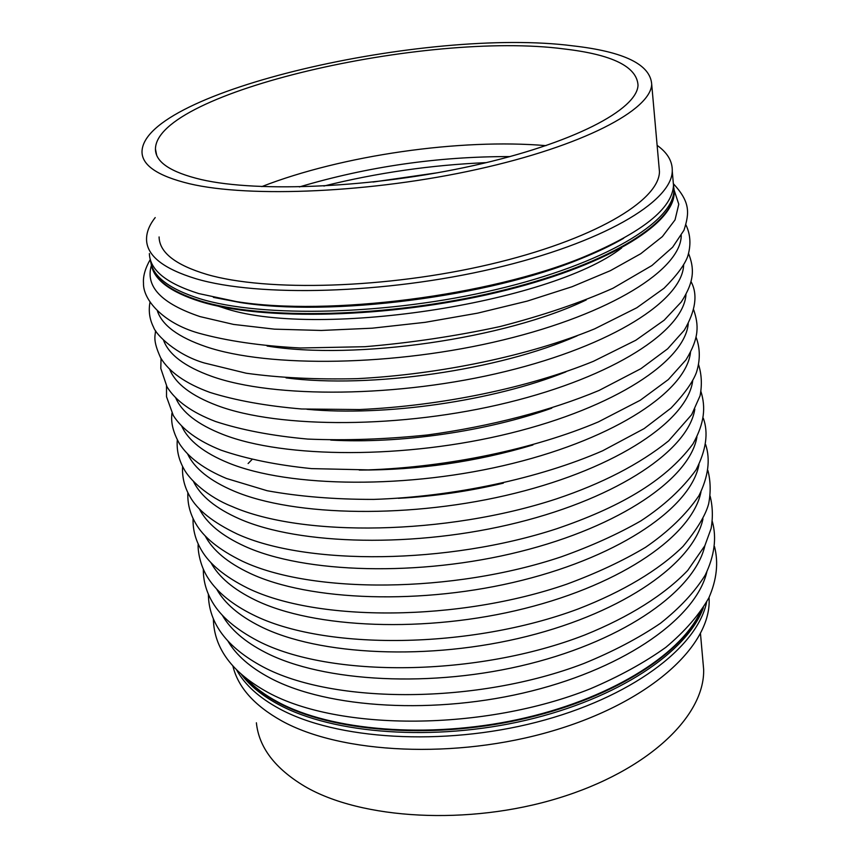 <?xml version="1.0" encoding="UTF-8"?>
<svg xmlns="http://www.w3.org/2000/svg" width="859" height="859" viewBox="0 0 859 859"><rect width="100%" height="100%" fill="white"/><g stroke="black" fill="none" stroke-linecap="round" stroke-linejoin="round"><path stroke-width="1.29" d="M200.179 300.886C169.771 291.244 153.407 278.778 151.077 263.498C153.407 278.778 169.771 291.244 200.179 300.886C262.478 320.332 388.579 317.497 496.427 291.856C604.489 266.301 673.692 224.145 674.111 192.513C673.692 224.145 604.489 266.301 496.427 291.856C388.579 317.497 262.478 320.332 200.179 300.886M673.928 188.153L674.111 192.513L673.928 188.153M700.869 611.501C681.155 655.073 610.438 699.709 519.953 719.649C429.521 739.62 331.724 731.589 278.091 702.63C264.175 695.156 253.104 686.738 244.879 677.364C253.104 686.738 264.175 695.156 278.091 702.63C331.724 731.589 429.521 739.62 519.953 719.649C610.438 699.709 681.155 655.073 700.869 611.501M699.881 612.907C678.943 656.201 607.828 700.096 517.859 719.52C427.932 738.965 331.22 730.794 277.994 702.082C264.883 695.049 254.296 687.179 246.232 678.449M674.068 189.538L674.165 193.146C673.746 224.811 604.553 266.988 496.523 292.554C388.687 318.206 262.596 321.019 200.308 301.552C170.404 292.071 154.072 279.841 151.324 264.862M702.791 659.701L703.65 669.408C704.949 716.019 648.105 770.781 558.189 798.183C468.434 825.735 361.242 819.518 304.741 786.361C275.009 768.558 258.892 747.373 256.39 722.795M709.083 597.381L709.158 600.119C710.221 646.806 649.114 702.533 552.423 730.945C455.914 759.506 341.152 753.901 281.623 720.83C254.2 705.454 237.954 687.189 232.907 666.069M706.613 602.191C697.207 647.643 630.592 698.013 536.488 722.215C442.492 746.482 335.976 739.642 279.272 708.675C258.946 697.594 244.751 684.709 236.665 670.009M703.381 607.678C687.329 652.024 617.911 698.764 526.009 720.239C434.182 741.757 333.206 734.144 278.445 704.455C262.178 695.683 249.819 685.654 241.347 674.39M261.791 186.607C341.775 155.372 460.456 138.278 546.002 145.654M657.124 145.364C667.497 152.762 672.554 161.342 672.264 171.102C671.77 201.865 602.116 243.183 493.463 268.556C385.004 294.014 258.301 297.343 195.873 278.713C163.339 268.76 146.9 255.724 146.545 239.597C146.417 232.413 149.305 225.079 155.211 217.574M658.928 165.68L659.465 171.746C659.003 201.049 592.742 240.273 489.737 264.379C386.937 288.57 266.623 291.942 206.772 274.397C175.322 264.937 159.42 252.449 159.087 236.944M189.431 183.729C157.723 176.009 141.907 165.315 142.003 151.667C143.217 91.322 427.116 26.994 572.599 45.817C623.978 51.615 650.349 64.425 651.702 84.279C650.886 110.027 582.907 145.933 477.55 169.277C372.387 192.684 249.776 198.042 189.431 183.729M563.944 48.931C612.123 54.493 636.82 66.573 638.022 85.181C637.249 109.598 572.899 143.496 473.599 165.551C374.47 187.659 258.699 192.899 201.103 179.531C170.587 172.24 155.372 162.061 155.447 148.994C156.102 92.085 426.332 30.763 563.944 48.931M673.52 184.653L673.928 190.376C673.499 221.933 604.253 264.003 496.137 289.537C388.225 315.167 262.059 318.045 199.75 298.685C168.396 288.742 151.968 275.857 150.465 260.019M623.677 238.265C611.576 245.277 597.349 252.063 580.995 258.634C488.954 296.86 330.071 317.078 240.037 302.475L213.419 297.375M672.941 178.983L673.499 185.447C672.21 208.544 642.36 232.359 583.937 256.895C490.21 295.807 327.988 316.456 236.365 301.584L198.762 293.574C166.27 283.341 149.81 270.005 149.38 253.555M323.864 186.038C377.219 172.777 431.368 164.982 486.291 162.63M373.01 182.044L438.015 172.67M706.796 572.073C696.23 617.052 627.682 666.917 531.689 690.98C435.814 715.117 327.762 708.568 270.424 678.181C250.388 667.572 236.246 655.256 228.011 641.211M704.895 545.626C695.017 589.897 626.308 639.536 529.38 663.846C432.571 688.231 323.167 682.261 265.42 652.464C244.826 641.856 230.48 629.464 222.363 615.312M702.963 518.9C693.793 562.43 624.933 611.801 527.05 636.347C429.285 660.958 318.517 655.6 260.352 626.415C239.199 615.817 224.639 603.394 216.683 589.124M700.987 491.896C692.547 534.652 623.559 583.723 524.699 608.473C425.978 633.319 313.814 628.584 255.22 600.044C233.498 589.467 218.734 577.012 210.949 562.666M698.968 464.612C691.291 506.542 622.184 555.268 522.347 580.244C422.649 605.294 309.047 601.193 250.012 573.329C227.71 562.806 212.764 550.34 205.183 535.919M696.917 437.027C690.013 478.109 620.81 526.449 519.974 551.618C419.278 576.883 304.215 573.436 244.751 546.27C221.858 535.812 206.729 523.356 199.363 508.893M694.813 409.152C688.735 449.332 619.446 497.254 517.59 522.616C415.896 548.063 299.319 545.304 239.414 518.868C215.92 508.496 200.619 496.062 193.511 481.566M692.676 380.988C687.447 420.223 618.083 467.661 515.196 493.206C412.481 518.836 294.358 516.774 234.013 491.101C209.897 480.836 194.435 468.445 187.606 453.939M503.331 483.155C468.81 491.369 433.827 496.416 398.372 498.306M690.486 352.512C686.148 390.759 616.741 437.682 512.802 463.398C409.034 489.201 289.333 487.858 228.537 462.98C203.798 452.833 188.175 440.506 181.668 426.01M532.924 444.962C476.273 461.852 418.365 470.206 359.212 470.056M688.252 323.736C684.838 360.941 615.42 407.306 510.407 433.172C405.588 459.125 284.243 458.534 222.986 434.471C197.602 424.486 181.829 412.245 175.676 397.781M551.768 408.165C486.752 431.39 399.746 443.953 330.747 440.087M685.976 294.637C683.528 330.769 614.11 376.521 508.013 402.517C402.109 428.62 279.1 428.791 217.359 405.598C191.321 395.774 175.408 383.651 169.653 369.23M565.877 371.883C493.302 400.981 384.907 416.636 306.974 409.281M683.635 265.227C682.207 300.231 612.832 345.307 505.629 371.442C398.63 397.663 273.871 398.63 211.668 376.328C184.932 366.707 168.912 354.713 163.586 340.357M577.087 335.848C499.594 370.089 370.186 388.783 286.047 377.885M681.251 235.506C680.897 269.318 611.597 313.675 503.267 339.917C395.129 366.245 268.588 368.039 205.892 346.671C178.457 337.265 162.319 325.432 157.476 311.173M586.257 299.931C505.865 338.661 355.325 360.404 267.095 346.027M674.1 190.011L678.782 204.238L675.024 219.915L662.375 236.601L640.717 253.738L610.384 270.671L572.137 286.702L527.286 301.09L477.583 313.159L425.13 322.329L372.248 328.181L321.298 330.457L274.45 329.158L233.562 324.423L200.04 316.606C161.277 303.495 145.064 286.412 151.431 265.356M621.648 247.972C549.47 303.914 312.01 339.423 222.32 307.458L218.111 306.126M299.383 186.929C368.092 166.539 438.294 156.424 510.01 156.585M248.111 463.527L251.848 459.705M213.365 618.909C213.955 648.191 232.113 672.672 267.836 692.365C339.155 731.503 484.487 731.073 590.176 688.854C619.114 676.538 644.336 662.697 665.854 647.332C684.87 631.386 699.226 614.861 708.911 597.746C716.75 579.728 718.618 562.688 714.516 546.603M208.372 594.267C208.705 623.301 226.873 647.471 262.886 666.799C333.7 704.595 477.593 704.251 583.83 663.502C612.961 651.594 638.495 638.194 660.421 623.312C679.92 607.85 694.856 591.787 705.228 575.111C714.473 555.794 716.846 537.938 712.347 521.542M203.325 569.324C203.229 580.684 206.235 591.572 212.323 601.998C220.645 616.322 235.828 629.293 257.872 640.911C329.845 678.342 477.583 676.763 584.796 634.973C629.271 617.009 664.555 594.718 687.715 570.44L704.863 545.701L711.134 528.414C713.034 517.29 712.702 506.542 710.146 496.18M198.225 544.08C197.613 547.591 199.03 564.707 208.533 578.826C217.799 592.71 232.564 604.672 252.804 614.69C324.262 650.746 470.528 649.232 578.322 608.902C623.076 591.55 658.96 569.989 682.991 546.431C697.068 529.359 705.626 515.175 708.643 503.868C710.887 492.336 710.64 481.212 707.913 470.517M193.071 518.535C192.727 529.466 195.465 539.946 201.307 549.953C209.36 563.987 224.822 576.722 247.682 588.147C317.497 622.206 458.76 621.519 566.672 584.206C596.339 573.275 622.657 560.97 645.614 547.28C668.506 531.517 686.277 514.337 698.936 495.729C708.331 476.638 710.565 459.576 705.647 444.543M187.863 492.679C187.391 503.181 189.893 513.263 195.358 522.895C203.089 536.896 218.798 549.685 242.485 561.26C312.053 594.095 452.704 593.193 561.174 556.857C591.024 546.217 617.578 534.234 640.846 520.898C663.878 505.822 682.282 488.825 696.037 469.916C706.173 450.095 708.6 432.872 703.338 418.258M182.602 466.501C181.99 476.874 184.384 486.806 189.796 496.287C197.141 509.827 212.957 522.401 237.234 534.019C306.76 565.748 447.528 564.438 556.653 528.768C616.773 508.27 664.479 482.339 692.912 443.985C704.702 422.8 705.776 407.306 700.987 391.65M177.287 440.001C176.535 449.976 178.693 459.533 183.772 468.67C189.281 479.601 208.103 497.103 231.909 506.434C302.336 537.487 446.208 535.125 556.439 498.886C602.062 483.596 639.45 464.257 668.613 440.892L691.667 414.672L700.053 395.827C702.157 384.982 701.674 374.621 698.603 364.721M171.929 413.179C171.585 417.27 170.136 427.02 179.424 443.673C188.411 457.546 204.109 469.154 226.529 478.495L267.138 490.725C299.05 496.545 334.548 499.433 373.611 499.401C453.563 496.781 539.248 478.452 602.653 450.782L644.143 428.609L671.072 408.046C684.365 393.98 692.805 382.148 696.402 372.559C700.321 360.222 700.246 348.518 696.177 337.458M166.506 386.013L166.517 396.718L173.293 415.498C182.162 429.425 198.085 440.989 221.074 450.18C246.415 458.91 276.566 465.052 311.506 468.617L368.253 469.884C448.355 467.049 534.384 448.989 598.336 421.919L640.245 400.262L668.323 379.56L686.008 359.846C699.537 337.512 698.764 325.046 693.707 309.863M161.041 358.504L160.805 368.457L167.033 386.904C175.751 400.917 191.922 412.449 215.555 421.501C241.315 429.962 272.035 435.824 307.705 439.078C345.608 440.667 385.519 439.303 427.449 434.965C490.392 426.418 550.522 410.731 599.11 390.426L640.9 368.683L667.658 348.808L684.269 330.221C695.629 310.733 697.938 294.637 691.184 281.913M155.522 330.651C155.382 336.062 152.365 339.649 160.665 357.87C169.18 372.011 185.619 383.533 209.961 392.423C235.613 400.466 266.193 405.985 301.713 408.991L359.459 409.55C441.021 405.953 528.639 387.753 593.429 361.306L635.821 340.25L664.168 320.203L681.294 301.949C694.899 280.807 694.212 268.105 688.607 253.62M149.96 302.432C148.392 311.065 149.584 319.312 153.546 327.193C156.145 335.107 176.664 354.939 204.302 362.97L246.222 373.225C279.336 377.81 316.262 379.624 357 378.669C440.409 374.374 529.649 355.519 594.611 328.868L636.809 307.758L664.007 288.28C676.452 275.814 684.301 265.334 687.565 256.82C691.151 245.416 690.625 234.797 685.976 224.972M150.293 259.418C145.214 268.352 142.948 276.254 143.496 283.137C142.862 299.34 162.523 322.877 198.579 333.12C226.701 340.926 260.621 345.876 300.339 347.992L364.764 346.714C410.387 342.891 455.463 336.18 499.97 326.57C542.652 315.554 580.297 302.798 612.918 288.28L651.927 265.528L672.64 247.199L683.957 230.266C689.67 212.602 690.153 202.058 673.52 183.858M674.165 193.146L673.928 190.376M703.65 669.408L700.482 633.706M709.158 600.119L708.943 597.671M584.013 256.862L581.071 258.602M236.365 301.584L240.048 302.475M672.264 171.102L673.499 185.447M651.702 84.279L659.465 171.746M155.447 148.994L156.66 155.146"/></g></svg>
